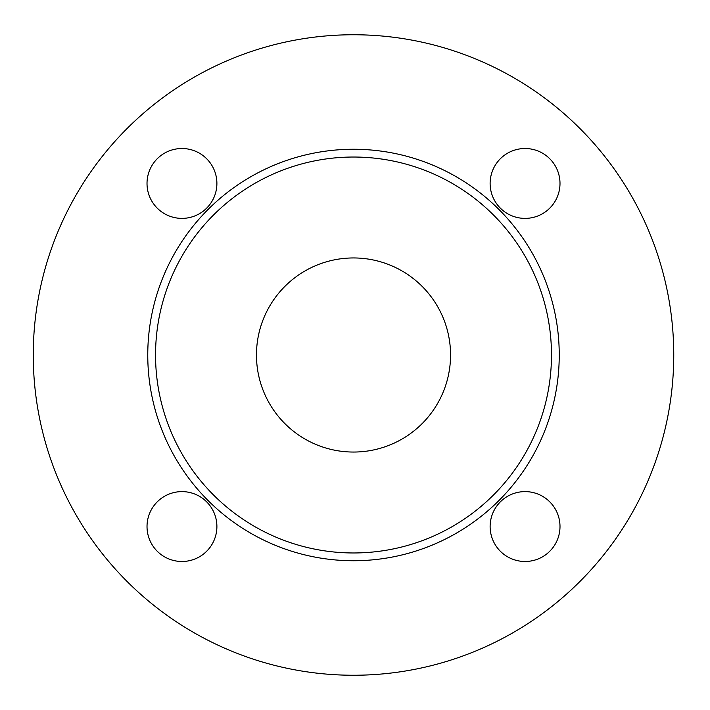 <?xml version="1.0" encoding="UTF-8"?>
<svg xmlns="http://www.w3.org/2000/svg" width="710" height="710" viewBox="0 0 710 710"><rect width="100%" height="100%" fill="white"/><g stroke="black" fill="none" stroke-linecap="round" stroke-linejoin="round"><path stroke-width="1.06" d="M525.063 491.613A34.932 34.932 0 0 1 555.318 544.02A34.932 34.932 0 0 1 494.808 544.02A34.932 34.932 0 0 1 525.063 491.613M216.896 526.554A34.932 34.932 0 0 1 164.489 556.809A34.932 34.932 0 0 1 164.489 496.299A34.932 34.932 0 0 1 216.896 526.554M181.955 218.387A34.932 34.932 0 0 1 151.7 165.98A34.932 34.932 0 0 1 212.21 165.98A34.932 34.932 0 0 1 181.955 218.387M490.122 183.446A34.932 34.932 0 0 1 542.529 153.191A34.932 34.932 0 0 1 542.529 213.701A34.932 34.932 0 0 1 490.122 183.446M673.754 355A320.245 320.245 0 0 1 193.386 632.344A320.245 320.245 0 0 1 193.386 77.656A320.245 320.245 0 0 1 673.754 355M559.995 183.446A34.932 34.932 0 0 1 507.597 213.701A34.932 34.932 0 0 1 507.597 153.191A34.932 34.932 0 0 1 559.995 183.446M181.955 148.514A34.932 34.932 0 0 1 212.21 200.912A34.932 34.932 0 0 1 151.7 200.912A34.932 34.932 0 0 1 181.955 148.514M147.023 526.554A34.932 34.932 0 0 1 199.421 496.299A34.932 34.932 0 0 1 199.421 556.809A34.932 34.932 0 0 1 147.023 526.554M525.063 561.486A34.932 34.932 0 0 1 494.808 509.088A34.932 34.932 0 0 1 555.318 509.088A34.932 34.932 0 0 1 525.063 561.486M551.484 355A197.975 197.975 0 0 0 254.526 183.553A197.975 197.975 0 0 0 254.526 526.447A197.975 197.975 0 0 0 551.484 355M450.557 355A97.048 97.048 0 0 1 304.989 439.046A97.048 97.048 0 0 1 304.989 270.954A97.048 97.048 0 0 1 450.557 355M559.24 355A205.731 205.731 0 0 0 250.639 176.826A205.731 205.731 0 0 0 250.639 533.174A205.731 205.731 0 0 0 559.24 355"/></g></svg>
